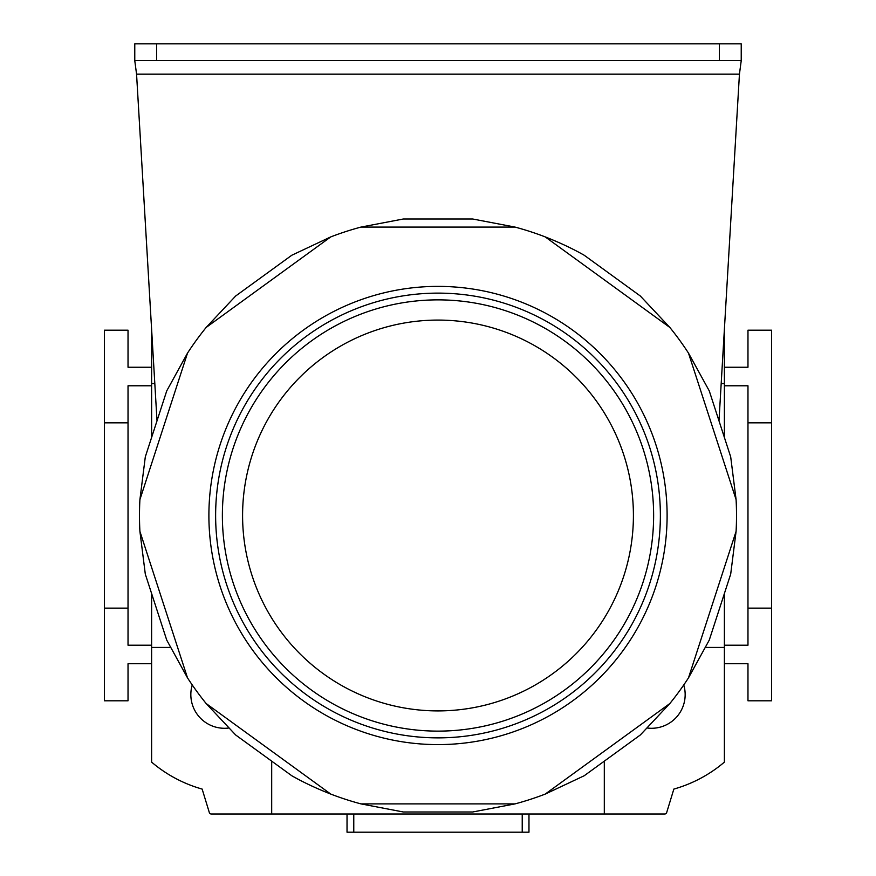 <?xml version="1.0" encoding="UTF-8"?>
<svg xmlns="http://www.w3.org/2000/svg" width="876" height="876" viewBox="0 0 876 876"><rect width="100%" height="100%" fill="white"/><g stroke="black" fill="none" stroke-linecap="round" stroke-linejoin="round"><path stroke-width="1.31" d="M156.673 43.8L156.673 60.641L134.773 60.641L134.773 43.8L741.227 43.8L741.227 60.641L719.327 60.641L719.327 43.8M156.673 60.641L719.327 60.641M134.773 60.641L136.557 74.121L157.012 420.83M718.988 420.83L739.443 74.121L741.227 60.641M215.627 515.493A222.373 222.373 0 0 0 438 737.866A222.373 222.373 0 0 0 660.373 515.493A222.373 222.373 0 0 0 438 293.121A222.373 222.373 0 0 0 215.627 515.493M667.107 515.493A229.107 229.107 0 0 1 438 744.6A229.107 229.107 0 0 1 208.893 515.493A229.107 229.107 0 0 1 438 286.386A229.107 229.107 0 0 1 667.107 515.493M653.627 515.493A215.627 215.627 0 0 1 438 731.121A215.627 215.627 0 0 1 222.373 515.493A215.627 215.627 0 0 1 438 299.866A215.627 215.627 0 0 1 653.627 515.493A215.627 215.627 0 0 1 438 731.121A215.627 215.627 0 0 1 222.373 515.493M736.519 515.493A298.519 298.519 0 0 0 736.092 499.627L688.492 353.116A298.519 298.519 0 0 0 669.833 327.438L545.211 236.892A298.519 298.519 0 0 0 515.022 227.081L360.978 227.081A298.519 298.519 0 0 0 330.789 236.892L206.167 327.438A298.519 298.519 0 0 0 187.508 353.116L139.908 499.627A298.519 298.519 0 0 0 139.908 531.36L187.508 677.871A298.519 298.519 0 0 0 206.167 703.548L330.789 794.094A298.519 298.519 0 0 0 360.978 803.894L515.022 803.894A298.519 298.519 0 0 0 545.211 794.094L669.833 703.548A298.519 298.519 0 0 0 688.492 677.871L736.092 531.36A298.519 298.519 0 0 0 736.519 515.493M688.492 353.116L709.264 390.882L730.693 456.856L736.092 499.627M545.211 236.892C559.622 242.542 572.63 248.653 584.215 255.244L640.334 296.011L669.833 327.438M360.978 227.081L403.321 219L472.679 219L515.022 227.081M736.092 531.36L730.693 574.13L709.264 640.093L688.492 677.871M669.833 703.548L640.334 734.975L584.215 775.742L545.211 794.094M515.022 803.894L472.679 811.986L403.321 811.986L360.978 803.894M330.789 794.094C316.378 788.444 303.37 782.334 291.785 775.742L235.666 734.975L206.167 703.548M187.508 677.871L166.736 640.093L145.306 574.13L139.908 531.36M139.908 499.627L145.306 456.856L166.736 390.882L187.508 353.116M206.167 327.438L235.666 296.011L291.785 255.244L330.789 236.892M528.973 814.001L528.973 832.2L347.027 832.2L347.027 814.001M685.163 694.602A33.693 33.693 0 0 0 683.751 684.944A33.693 33.693 0 0 1 647.572 728.065M192.249 684.944A33.693 33.693 0 0 0 228.428 728.065A33.693 33.693 0 0 1 190.837 694.602M154.811 383.557L151.614 383.557L151.614 329.387M170.229 647.43L151.614 647.43L151.614 593.556M151.614 437.42L151.614 383.557M705.771 647.43L724.386 647.43L724.386 762.12A134.094 134.094 0 0 1 673.852 789.079L666.669 812.578A2.026 2.026 0 0 1 664.731 814.001L271.691 814.001L271.691 761.145M604.309 814.001L604.309 761.145M724.386 647.43L724.386 593.556M724.386 437.42L724.386 329.387M721.189 383.557L724.386 383.557M151.614 647.43L151.614 762.12A134.094 134.094 0 0 0 202.148 789.079L209.331 812.578A2.026 2.026 0 0 0 211.269 814.001L271.691 814.001M151.614 663.734L128.027 663.734L128.027 700.8L104.441 700.8L104.441 330.186L128.027 330.186L128.027 367.241L151.614 367.241M151.614 385.779L128.027 385.779L128.027 608.141L104.441 608.141M128.027 422.834L104.441 422.834M151.614 645.207L128.027 645.207L128.027 608.141M747.973 608.141L771.559 608.141L771.559 422.834L747.973 422.834L747.973 645.207L724.386 645.207M724.386 663.734L747.973 663.734L747.973 700.8L771.559 700.8L771.559 608.141M724.386 367.241L747.973 367.241L747.973 330.186L771.559 330.186L771.559 422.834M724.386 385.779L747.973 385.779L747.973 422.834M136.557 74.121L739.443 74.121M242.586 515.493A195.414 195.414 0 0 0 438 710.907A195.414 195.414 0 0 0 633.414 515.493A195.414 195.414 0 0 0 438 320.079A195.414 195.414 0 0 0 242.586 515.493M353.773 814.001L353.773 832.2M522.227 832.2L522.227 814.001"/></g></svg>
